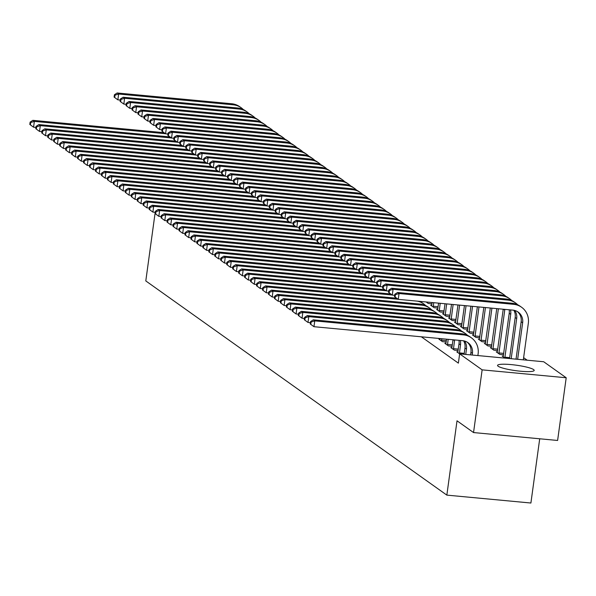 <?xml version="1.0" encoding="UTF-8"?>
<svg xmlns="http://www.w3.org/2000/svg" width="596" height="596" viewBox="0 0 596 596"><rect width="100%" height="100%" fill="white"/><g stroke="black" fill="none" stroke-linecap="round" stroke-linejoin="round"><path stroke-width="0.89" d="M498.152 366.242A18.491 2.756 -172.2 0 1 497.556 365.4A18.491 2.756 -172.2 0 1 513.715 364.864A18.491 2.756 -172.2 0 1 533.599 369.58A18.491 2.756 -172.2 0 1 534.195 370.421A18.491 2.756 -172.2 0 1 518.036 370.958A18.491 2.756 -172.2 0 1 498.152 366.242M527.199 360.207L523.623 357.667M543.708 361.757L566.2 377.76L482.134 369.855L459.643 353.853L543.708 361.757M482.134 369.855L473.544 432.562L557.61 440.466L566.2 377.76M539.708 438.783L530.902 503.024L446.844 495.12L145.796 280.925L155.198 212.31M497.362 351.968L496.237 351.863L499.82 354.404L503.538 354.754M451.917 347.691L450.8 347.587L454.383 350.135L458.1 350.485M485.427 343.475L484.31 343.37L487.886 345.918L491.603 346.269M439.99 339.199L438.872 339.094L442.448 341.642L446.166 341.992M473.5 334.989L472.375 334.877L475.958 337.425L479.676 337.776M461.565 326.496L460.447 326.392L464.023 328.94L467.741 329.29M449.63 318.011L448.512 317.899L452.096 320.447L455.806 320.797M437.702 309.518L436.577 309.413L440.161 311.961L443.878 312.311M431.944 303.818L428.226 303.468L426.118 301.963M421.35 336.8L458.369 363.143L459.643 353.853M431.735 305.271L430.617 305.167L434.193 307.715L437.911 308.065M443.67 313.764L442.545 313.66L446.128 316.208L449.846 316.55M455.597 322.25L454.48 322.145L458.056 324.693L461.773 325.043M467.532 330.743L466.407 330.638L469.991 333.186L473.708 333.529M479.46 339.228L478.342 339.124L481.926 341.672L485.636 342.022M445.957 343.445L444.832 343.341L448.416 345.889L452.133 346.239M491.395 347.721L490.277 347.617L493.853 350.165L497.571 350.515M457.884 351.938L456.767 351.834L459.643 353.875M503.329 356.207L502.204 356.103L505.043 358.121M473.544 432.562L457.02 420.798L446.844 495.12M35.939 127.425L33.562 127.201L29.8 124.437L30.396 124.862L30.716 122.538L30.12 122.113L29.8 124.437M30.12 122.113L32.862 120.332L163.989 132.662M32.862 120.332L34.352 121.39L165.472 133.727M30.716 122.538L34.352 121.39L33.562 127.201L30.396 124.862M120.228 100.068L117.852 99.845L114.089 97.081L114.685 97.506L115.006 95.181L114.41 94.757L114.089 97.081M114.41 94.757L117.159 92.976L231.777 103.756A17.776 16.912 -54.6 0 1 239.696 106.691L241.194 107.749A17.776 16.912 -54.6 0 1 243.287 109.537M117.159 92.976L118.649 94.034L233.267 104.821A17.776 16.912 -54.6 0 1 241.194 107.749M115.006 95.181L118.649 94.034L117.852 99.845L114.685 97.506M41.906 131.664L39.522 131.44L35.767 128.684L36.363 129.109L36.684 126.784L36.088 126.359L35.767 128.684M36.088 126.359L38.829 124.579L169.957 136.909M38.829 124.579L40.319 125.637L171.439 137.974M36.684 126.784L40.319 125.637L39.522 131.44L36.363 129.109M47.874 135.91L45.49 135.687L41.735 132.923L42.331 133.348L42.644 131.031L42.048 130.606L41.735 132.923M42.048 130.606L44.797 128.818L175.917 141.155M44.797 128.818L46.287 129.883L177.407 142.213M42.644 131.031L46.287 129.883L45.49 135.687L42.331 133.348M126.196 104.315L123.819 104.091L120.057 101.327L120.653 101.752L120.973 99.428L120.377 99.003L120.057 101.327M120.377 99.003L123.119 97.222L237.744 108.003A17.776 16.912 -54.6 0 1 245.664 110.931L247.154 111.996A17.776 16.912 -54.6 0 1 249.255 113.776M123.119 97.222L124.616 98.28L239.234 109.061A17.776 16.912 -54.6 0 1 247.154 111.996M120.973 99.428L124.616 98.28L123.819 104.091L120.653 101.752M132.163 108.554L129.786 108.33L126.024 105.566L126.62 105.991L126.941 103.674L126.345 103.25L126.024 105.566M126.345 103.25L129.086 101.469L243.712 112.249A17.776 16.912 -54.6 0 1 251.631 115.177L253.121 116.242A17.776 16.912 -54.6 0 1 255.222 118.023M129.086 101.469L130.576 102.527L245.202 113.307A17.776 16.912 -54.6 0 1 253.121 116.242M126.941 103.674L130.576 102.527L129.786 108.33L126.62 105.991M53.834 140.157L51.457 139.933L47.695 137.169L48.291 137.594L48.611 135.27L48.015 134.845L47.695 137.169M48.015 134.845L50.764 133.064L181.884 145.402M50.764 133.064L52.254 134.13L183.374 146.46M48.611 135.27L52.254 134.13L51.457 139.933L48.291 137.594M59.801 144.403L57.425 144.18L53.662 141.416L54.258 141.841L54.579 139.516L53.983 139.091L53.662 141.416M53.983 139.091L56.724 137.311L187.852 149.641M56.724 137.311L58.222 138.369L189.334 150.706M54.579 139.516L58.222 138.369L57.425 144.18L54.258 141.841M138.13 112.8L135.746 112.577L131.992 109.813L132.588 110.238L132.908 107.921L132.312 107.496L131.992 109.813M132.312 107.496L135.054 105.708L249.679 116.488A17.776 16.912 -54.6 0 1 257.599 119.424L259.089 120.481A17.776 16.912 -54.6 0 1 261.19 122.269M135.054 105.708L136.544 106.773L251.169 117.554A17.776 16.912 -54.6 0 1 259.089 120.481M132.908 107.921L136.544 106.773L135.746 112.577L132.588 110.238M144.098 117.047L141.714 116.823L137.959 114.059L138.555 114.484L138.868 112.16L138.272 111.735L137.959 114.059M138.272 111.735L141.021 109.955L255.639 120.735A17.776 16.912 -54.6 0 1 263.566 123.67L265.056 124.728A17.776 16.912 -54.6 0 1 267.157 126.516M141.021 109.955L142.511 111.02L257.137 121.8A17.776 16.912 -54.6 0 1 265.056 124.728M138.868 112.16L142.511 111.02L141.714 116.823L138.555 114.484M65.769 148.642L63.392 148.419L59.63 145.662L60.226 146.087L60.546 143.763L59.95 143.338L59.63 145.662M59.95 143.338L62.692 141.557L193.819 153.887M62.692 141.557L64.182 142.615L195.302 154.953M60.546 143.763L64.182 142.615L63.392 148.419L60.226 146.087M150.058 121.293L147.681 121.07L143.919 118.306L144.515 118.731L144.835 116.406L144.239 115.982L143.919 118.306M144.239 115.982L146.989 114.201L261.607 124.981A17.776 16.912 -54.6 0 1 269.526 127.916L271.024 128.974A17.776 16.912 -54.6 0 1 273.117 130.755M146.989 114.201L148.478 115.259L263.097 126.039A17.776 16.912 -54.6 0 1 271.024 128.974M144.835 116.406L148.478 115.259L147.681 121.07L144.515 118.731M71.736 152.889L69.352 152.665L65.597 149.901L66.193 150.326L66.514 148.009L65.918 147.584L65.597 149.901M65.918 147.584L68.659 145.796L199.787 158.134M68.659 145.796L70.149 146.862L201.269 159.192M66.514 148.009L70.149 146.862L69.352 152.665L66.193 150.326M156.025 125.532L153.649 125.309L149.887 122.552L150.483 122.977L150.803 120.653L150.207 120.228L149.887 122.552M150.207 120.228L152.948 118.448L267.574 129.228A17.776 16.912 -54.6 0 1 275.494 132.156L276.984 133.221A17.776 16.912 -54.6 0 1 279.084 135.001M152.948 118.448L154.446 119.505L269.064 130.286A17.776 16.912 -54.6 0 1 276.984 133.221M150.803 120.653L154.446 119.505L153.649 125.309L150.483 122.977M77.703 157.135L75.319 156.912L71.565 154.148L72.161 154.573L72.474 152.248L71.878 151.824L71.565 154.148M71.878 151.824L74.627 150.043L205.754 162.38M74.627 150.043L76.117 151.108L207.237 163.438M72.474 152.248L76.117 151.108L75.319 156.912L72.161 154.573M161.993 129.779L159.616 129.555L155.854 126.792L156.45 127.216L156.77 124.899L156.174 124.475L155.854 126.792M156.174 124.475L158.916 122.687L273.542 133.474A17.776 16.912 -54.6 0 1 281.461 136.402L282.951 137.46A17.776 16.912 -54.6 0 1 285.052 139.248M158.916 122.687L160.406 123.752L275.032 134.532A17.776 16.912 -54.6 0 1 282.951 137.46M156.77 124.899L160.406 123.752L159.616 129.555L156.45 127.216M83.663 161.382L81.287 161.158L77.525 158.394L78.128 158.819L78.441 156.495L77.845 156.07L77.525 158.394M77.845 156.07L80.594 154.29L211.714 166.627M80.594 154.29L82.084 155.347L213.204 167.685M78.441 156.495L82.084 155.347L81.287 161.158L78.128 158.819M167.96 134.025L165.576 133.802L161.821 131.038L162.417 131.463L162.738 129.138L162.142 128.714L161.821 131.038M162.142 128.714L164.883 126.933L279.509 137.713A17.776 16.912 -54.6 0 1 287.428 140.649L288.918 141.706A17.776 16.912 -54.6 0 1 291.019 143.494M164.883 126.933L166.373 127.998L280.999 138.779A17.776 16.912 -54.6 0 1 288.918 141.706M162.738 129.138L166.373 127.998L165.576 133.802L162.417 131.463M89.631 165.628L87.254 165.397L83.492 162.641L84.088 163.066L84.409 160.741L83.812 160.317L83.492 162.641M83.812 160.317L86.554 158.536L217.682 170.866M86.554 158.536L88.052 159.594L219.164 171.931M84.409 160.741L88.052 159.594L87.254 165.397L84.088 163.066M173.928 138.272L171.544 138.049L167.789 135.285L168.385 135.709L168.698 133.385L168.102 132.96L167.789 135.285M168.102 132.96L170.851 131.18L285.469 141.96A17.776 16.912 -54.6 0 1 293.396 144.895L294.886 145.953A17.776 16.912 -54.6 0 1 296.987 147.734M170.851 131.18L172.341 132.238L286.967 143.025A17.776 16.912 -54.6 0 1 294.886 145.953M168.698 133.385L172.341 132.238L171.544 138.049L168.385 135.709M95.598 169.867L93.222 169.644L89.46 166.88L90.056 167.305L90.376 164.988L89.78 164.563L89.46 166.88M89.78 164.563L92.522 162.782L223.649 175.112M92.522 162.782L94.012 163.84L225.132 176.17M90.376 164.988L94.012 163.84L93.222 169.644L90.056 167.305M179.888 142.511L177.511 142.288L173.749 139.531L174.352 139.956L174.665 137.631L174.069 137.207L173.749 139.531M174.069 137.207L176.818 135.426L291.437 146.206A17.776 16.912 -54.6 0 1 299.356 149.134L300.853 150.199A17.776 16.912 -54.6 0 1 302.954 151.98M176.818 135.426L178.308 136.484L292.927 147.264A17.776 16.912 -54.6 0 1 300.853 150.199M174.665 137.631L178.308 136.484L177.511 142.288L174.352 139.956M101.566 174.114L99.182 173.89L95.427 171.126L96.023 171.551L96.343 169.227L95.747 168.81L95.427 171.126M95.747 168.81L98.489 167.022L229.616 179.359M98.489 167.022L99.979 168.087L231.099 180.417M96.343 169.227L99.979 168.087L99.182 173.89L96.023 171.551M185.855 146.758L183.479 146.534L179.716 143.77L180.312 144.195L180.633 141.878L180.037 141.453L179.716 143.77M180.037 141.453L182.778 139.665L297.404 150.453A17.776 16.912 -54.6 0 1 305.323 153.381L306.813 154.446A17.776 16.912 -54.6 0 1 308.914 156.226M182.778 139.665L184.276 140.731L298.894 151.511A17.776 16.912 -54.6 0 1 306.813 154.446M180.633 141.878L184.276 140.731L183.479 146.534L180.312 144.195M107.533 178.36L105.149 178.137L101.394 175.373L101.99 175.798L102.303 173.473L101.707 173.049L101.394 175.373M101.707 173.049L104.456 171.268L235.584 183.605M104.456 171.268L105.946 172.326L237.066 184.663M102.303 173.473L105.946 172.326L105.149 178.137L101.99 175.798M191.823 151.004L189.446 150.781L185.684 148.017L186.28 148.441L186.6 146.117L186.004 145.692L185.684 148.017M186.004 145.692L188.746 143.912L303.371 154.692A17.776 16.912 -54.6 0 1 311.291 157.627L312.781 158.685A17.776 16.912 -54.6 0 1 314.882 160.473M188.746 143.912L190.236 144.977L304.861 155.757A17.776 16.912 -54.6 0 1 312.781 158.685M186.6 146.117L190.236 144.977L189.446 150.781L186.28 148.441M113.493 182.607L111.117 182.383L107.355 179.619L107.958 180.044L108.271 177.72L107.675 177.295L107.355 179.619M107.675 177.295L110.424 175.515L241.544 187.844M110.424 175.515L111.914 176.572L243.034 188.91M108.271 177.72L111.914 176.572L111.117 182.383L107.958 180.044M197.79 155.251L195.406 155.027L191.651 152.263L192.247 152.688L192.568 150.363L191.972 149.939L191.651 152.263M191.972 149.939L194.713 148.158L309.339 158.938A17.776 16.912 -54.6 0 1 317.258 161.874L318.748 162.931A17.776 16.912 -54.6 0 1 320.849 164.719M194.713 148.158L196.203 149.216L310.829 160.004A17.776 16.912 -54.6 0 1 318.748 162.931M192.568 150.363L196.203 149.216L195.406 155.027L192.247 152.688M119.461 186.846L117.084 186.623L113.322 183.866L113.918 184.283L114.238 181.966L113.642 181.542L113.322 183.866M113.642 181.542L116.384 179.761L247.511 192.091M116.384 179.761L117.881 180.819L249.001 193.149M114.238 181.966L117.881 180.819L117.084 186.623L113.918 184.283M203.757 159.49L201.374 159.266L197.619 156.51L198.215 156.934L198.528 154.61L197.932 154.185L197.619 156.51M197.932 154.185L200.681 152.405L315.299 163.185A17.776 16.912 -54.6 0 1 323.226 166.113L324.716 167.178A17.776 16.912 -54.6 0 1 326.817 168.959M200.681 152.405L202.171 153.463L316.796 164.243A17.776 16.912 -54.6 0 1 324.716 167.178M198.528 154.61L202.171 153.463L201.374 159.266L198.215 156.934M125.428 191.093L123.052 190.869L119.289 188.105L119.885 188.53L120.206 186.213L119.61 185.788L119.289 188.105M119.61 185.788L122.351 184L253.479 196.337M122.351 184L123.841 185.065L254.961 197.395M120.206 186.213L123.841 185.065L123.052 190.869L119.885 188.53M209.718 163.736L207.341 163.513L203.579 160.749L204.182 161.173L204.495 158.856L203.899 158.432L203.579 160.749M203.899 158.432L206.648 156.644L321.266 167.431A17.776 16.912 -54.6 0 1 329.186 170.359L330.683 171.424A17.776 16.912 -54.6 0 1 332.784 173.205M206.648 156.644L208.138 157.709L322.756 168.489A17.776 16.912 -54.6 0 1 330.683 171.424M204.495 158.856L208.138 157.709L207.341 163.513L204.182 161.173M131.396 195.339L129.012 195.115L125.257 192.352L125.853 192.776L126.173 190.452L125.577 190.027L125.257 192.352M125.577 190.027L128.319 188.247L259.446 200.584M128.319 188.247L129.809 189.312L260.929 201.642M126.173 190.452L129.809 189.312L129.012 195.115L125.853 192.776M215.685 167.983L213.308 167.759L209.546 164.995L210.142 165.42L210.463 163.095L209.867 162.671L209.546 164.995M209.867 162.671L212.608 160.89L327.234 171.67A17.776 16.912 -54.6 0 1 335.153 174.606L336.643 175.664A17.776 16.912 -54.6 0 1 338.744 177.452M212.608 160.89L214.106 161.956L328.724 172.736A17.776 16.912 -54.6 0 1 336.643 175.664M210.463 163.095L214.106 161.956L213.308 167.759L210.142 165.42M137.363 199.585L134.979 199.362L131.224 196.598L131.82 197.023L132.133 194.698L131.537 194.274L131.224 196.598M131.537 194.274L134.286 192.493L265.414 204.823M134.286 192.493L135.776 193.551L266.896 205.888M132.133 194.698L135.776 193.551L134.979 199.362L131.82 197.023M221.652 172.229L219.276 172.006L215.514 169.242L216.11 169.666L216.43 167.342L215.834 166.917L215.514 169.242M215.834 166.917L218.576 165.137L333.201 175.917A17.776 16.912 -54.6 0 1 341.121 178.852L342.611 179.91A17.776 16.912 -54.6 0 1 344.712 181.698M218.576 165.137L220.066 166.195L334.691 176.982A17.776 16.912 -54.6 0 1 342.611 179.91M216.43 167.342L220.066 166.195L219.276 172.006L216.11 169.666M143.323 203.825L140.947 203.601L137.184 200.845L137.788 201.269L138.101 198.945L137.505 198.52L137.184 200.845M137.505 198.52L140.254 196.74L271.374 209.069M140.254 196.74L141.744 197.797L272.864 210.135M138.101 198.945L141.744 197.797L140.947 203.601L137.788 201.269M227.62 176.476L225.236 176.245L221.481 173.488L222.077 173.913L222.397 171.588L221.801 171.164L221.481 173.488M221.801 171.164L224.543 169.383L339.169 180.163A17.776 16.912 -54.6 0 1 347.088 183.091L348.578 184.157A17.776 16.912 -54.6 0 1 350.679 185.937M224.543 169.383L226.033 170.441L340.659 181.221A17.776 16.912 -54.6 0 1 348.578 184.157M222.397 171.588L226.033 170.441L225.236 176.245L222.077 173.913M149.291 208.071L146.914 207.848L143.152 205.084L143.748 205.508L144.068 203.191L143.472 202.767L143.152 205.084M143.472 202.767L146.214 200.979L277.341 213.316M146.214 200.979L147.711 202.044L278.831 214.374M144.068 203.191L147.711 202.044L146.914 207.848L143.748 205.508M233.587 180.715L231.203 180.491L227.448 177.727L228.045 178.152L228.357 175.835L227.761 175.41L227.448 177.727M227.761 175.41L230.51 173.63L345.129 184.41A17.776 16.912 -54.6 0 1 353.055 187.338L354.546 188.403A17.776 16.912 -54.6 0 1 356.646 190.184M230.51 173.63L232 174.688L346.626 185.468A17.776 16.912 -54.6 0 1 354.546 188.403M228.357 175.835L232 174.688L231.203 180.491L228.045 178.152M155.258 212.318L152.881 212.094L149.119 209.33L149.715 209.755L150.036 207.43L149.44 207.006L149.119 209.33M149.44 207.006L152.181 205.225L283.309 217.562M152.181 205.225L153.671 206.29L284.791 218.62M150.036 207.43L153.671 206.29L152.881 212.094L149.715 209.755M239.547 184.961L237.171 184.738L233.409 181.974L234.012 182.398L234.325 180.074L233.729 179.657L233.409 181.974M233.729 179.657L236.478 177.869L351.096 188.649A17.776 16.912 -54.6 0 1 359.015 191.584L360.513 192.642A17.776 16.912 -54.6 0 1 362.614 194.43M236.478 177.869L237.968 178.934L352.586 189.714A17.776 16.912 -54.6 0 1 360.513 192.642M234.325 180.074L237.968 178.934L237.171 184.738L234.012 182.398M161.225 216.564L158.841 216.341L155.087 213.577L155.683 214.001L156.003 211.677L155.407 211.252L155.087 213.577M155.407 211.252L158.149 209.472L289.276 221.801M158.149 209.472L159.639 210.53L290.759 222.867M156.003 211.677L159.639 210.53L158.841 216.341L155.683 214.001M245.515 189.208L243.138 188.984L239.376 186.22L239.972 186.645L240.292 184.32L239.696 183.896L239.376 186.22M239.696 183.896L242.438 182.115L357.064 192.895A17.776 16.912 -54.6 0 1 364.983 195.831L366.473 196.889A17.776 16.912 -54.6 0 1 368.574 198.677M242.438 182.115L243.935 183.173L358.554 193.961A17.776 16.912 -54.6 0 1 366.473 196.889M240.292 184.32L243.935 183.173L243.138 188.984L239.972 186.645M167.193 220.803L164.809 220.58L161.054 217.823L161.65 218.248L161.963 215.923L161.367 215.499L161.054 217.823M161.367 215.499L164.116 213.718L295.243 226.048M164.116 213.718L165.606 214.776L296.726 227.113M161.963 215.923L165.606 214.776L164.809 220.58L161.65 218.248M251.482 193.454L249.106 193.231L245.343 190.467L245.939 190.891L246.26 188.567L245.664 188.142L245.343 190.467M245.664 188.142L248.405 186.362L363.031 197.142A17.776 16.912 -54.6 0 1 370.95 200.07L372.44 201.135A17.776 16.912 -54.6 0 1 374.541 202.916M248.405 186.362L249.895 187.42L364.521 198.2A17.776 16.912 -54.6 0 1 372.44 201.135M246.26 188.567L249.895 187.42L249.106 193.231L245.939 190.891M173.153 225.05L170.776 224.826L167.022 222.062L167.618 222.487L167.93 220.17L167.334 219.745L167.022 222.062M167.334 219.745L170.084 217.957L301.204 230.294M170.084 217.957L171.573 219.023L302.694 231.352M167.93 220.17L171.573 219.023L170.776 224.826L167.618 222.487M179.12 229.296L176.744 229.073L172.982 226.309L173.578 226.733L173.898 224.409L173.302 223.984L172.982 226.309M173.302 223.984L176.043 222.204L307.171 234.541M176.043 222.204L177.541 223.269L308.661 235.599M173.898 224.409L177.541 223.269L176.744 229.073L173.578 226.733M185.088 233.543L182.711 233.319L178.949 230.555L179.545 230.98L179.865 228.655L179.269 228.231L178.949 230.555M179.269 228.231L182.011 226.45L313.138 238.787M182.011 226.45L183.501 227.508L314.621 239.845M179.865 228.655L183.501 227.508L182.711 233.319L179.545 230.98M191.055 237.789L188.671 237.558L184.916 234.802L185.512 235.226L185.833 232.902L185.237 232.477L184.916 234.802M185.237 232.477L187.978 230.697L319.106 243.026M187.978 230.697L189.468 231.755L320.588 244.092M185.833 232.902L189.468 231.755L188.671 237.558L185.512 235.226M197.023 242.028L194.639 241.805L190.884 239.041L191.48 239.465L191.8 237.148L191.197 236.724L190.884 239.041M191.197 236.724L193.946 234.936L325.073 247.273M193.946 234.936L195.436 236.001L326.556 248.331M191.8 237.148L195.436 236.001L194.639 241.805L191.48 239.465M202.983 246.275L200.606 246.051L196.851 243.287L197.447 243.712L197.76 241.387L197.164 240.963L196.851 243.287M197.164 240.963L199.913 239.182L331.033 251.519M199.913 239.182L201.403 240.248L332.523 252.577M197.76 241.387L201.403 240.248L200.606 246.051L197.447 243.712M208.95 250.521L206.574 250.298L202.811 247.534L203.407 247.958L203.728 245.634L203.132 245.209L202.811 247.534M203.132 245.209L205.873 243.429L337.001 255.766M205.873 243.429L207.371 244.487L338.491 256.824M203.728 245.634L207.371 244.487L206.574 250.298L203.407 247.958M257.45 197.693L255.066 197.47L251.311 194.713L251.907 195.13L252.227 192.813L251.631 192.389L251.311 194.713M251.631 192.389L254.373 190.608L368.998 201.388A17.776 16.912 -54.6 0 1 376.918 204.316L378.408 205.382A17.776 16.912 -54.6 0 1 380.509 207.162M254.373 190.608L255.863 191.666L370.488 202.446A17.776 16.912 -54.6 0 1 378.408 205.382M252.227 192.813L255.863 191.666L255.066 197.47L251.907 195.13M263.417 201.94L261.033 201.716L257.278 198.952L257.874 199.377L258.187 197.06L257.591 196.635L257.278 198.952M257.591 196.635L260.34 194.847L374.959 205.635A17.776 16.912 -54.6 0 1 382.885 208.563L384.375 209.621A17.776 16.912 -54.6 0 1 386.476 211.409M260.34 194.847L261.83 195.913L376.456 206.693A17.776 16.912 -54.6 0 1 384.375 209.621M258.187 197.06L261.83 195.913L261.033 201.716L257.874 199.377M269.377 206.186L267.001 205.963L263.246 203.199L263.842 203.623L264.155 201.299L263.559 200.874L263.246 203.199M263.559 200.874L266.308 199.094L380.926 209.874A17.776 16.912 -54.6 0 1 388.845 212.809L390.343 213.867A17.776 16.912 -54.6 0 1 392.444 215.655M266.308 199.094L267.798 200.159L382.416 210.939A17.776 16.912 -54.6 0 1 390.343 213.867M264.155 201.299L267.798 200.159L267.001 205.963L263.842 203.623M275.345 210.433L272.968 210.209L269.206 207.445L269.802 207.87L270.122 205.545L269.526 205.121L269.206 207.445M269.526 205.121L272.268 203.34L386.893 214.12A17.776 16.912 -54.6 0 1 394.813 217.056L396.303 218.114A17.776 16.912 -54.6 0 1 398.404 219.894M272.268 203.34L273.765 204.398L388.383 215.178A17.776 16.912 -54.6 0 1 396.303 218.114M270.122 205.545L273.765 204.398L272.968 210.209L269.802 207.87M281.312 214.672L278.935 214.448L275.173 211.692L275.769 212.116L276.09 209.792L275.494 209.367L275.173 211.692M275.494 209.367L278.235 207.587L392.861 218.367A17.776 16.912 -54.6 0 1 400.78 221.295L402.27 222.36A17.776 16.912 -54.6 0 1 404.371 224.141M278.235 207.587L279.725 208.645L394.351 219.425A17.776 16.912 -54.6 0 1 402.27 222.36M276.09 209.792L279.725 208.645L278.935 214.448L275.769 212.116M287.279 218.918L284.895 218.695L281.141 215.931L281.737 216.355L282.057 214.038L281.461 213.614L281.141 215.931M281.461 213.614L284.203 211.826L398.828 222.613A17.776 16.912 -54.6 0 1 406.748 225.541L408.238 226.607A17.776 16.912 -54.6 0 1 410.339 228.387M284.203 211.826L285.693 212.891L400.318 223.671A17.776 16.912 -54.6 0 1 408.238 226.607M282.057 214.038L285.693 212.891L284.895 218.695L281.737 216.355M293.247 223.165L290.863 222.941L287.108 220.177L287.704 220.602L288.024 218.278L287.421 217.853L287.108 220.177M287.421 217.853L290.17 216.072L404.788 226.852A17.776 16.912 -54.6 0 1 412.715 229.788L414.205 230.846A17.776 16.912 -54.6 0 1 416.306 232.634M290.17 216.072L291.66 217.138L406.286 227.918A17.776 16.912 -54.6 0 1 414.205 230.846M288.024 218.278L291.66 217.138L290.863 222.941L287.704 220.602M214.918 254.768L212.541 254.544L208.779 251.78L209.375 252.205L209.695 249.88L209.099 249.456L208.779 251.78M209.099 249.456L211.841 247.675L342.968 260.005M211.841 247.675L213.331 248.733L344.451 261.07M209.695 249.88L213.331 248.733L212.541 254.544L209.375 252.205M299.207 227.411L296.83 227.188L293.076 224.424L293.672 224.848L293.984 222.524L293.388 222.099L293.076 224.424M293.388 222.099L296.137 220.319L410.756 231.099A17.776 16.912 -54.6 0 1 418.675 234.034L420.173 235.092A17.776 16.912 -54.6 0 1 422.273 236.88M296.137 220.319L297.627 221.377L412.246 232.164A17.776 16.912 -54.6 0 1 420.173 235.092M293.984 222.524L297.627 221.377L296.83 227.188L293.672 224.848M220.885 259.007L218.508 258.783L214.746 256.019L215.342 256.444L215.663 254.127L215.067 253.702L214.746 256.019M215.067 253.702L217.808 251.922L348.936 264.251M217.808 251.922L219.298 252.98L350.418 265.309M215.663 254.127L219.298 252.98L218.508 258.783L215.342 256.444M305.174 231.65L302.798 231.427L299.036 228.67L299.632 229.095L299.952 226.771L299.356 226.346L299.036 228.67M299.356 226.346L302.098 224.565L416.723 235.345A17.776 16.912 -54.6 0 1 424.643 238.273L426.133 239.339A17.776 16.912 -54.6 0 1 428.233 241.119M302.098 224.565L303.595 225.623L418.213 236.403A17.776 16.912 -54.6 0 1 426.133 239.339M299.952 226.771L303.595 225.623L302.798 231.427L299.632 229.095M226.852 263.253L224.469 263.03L220.714 260.266L221.31 260.69L221.63 258.373L221.027 257.949L220.714 260.266M221.027 257.949L223.776 256.161L354.903 268.498M223.776 256.161L225.266 257.226L356.386 269.556M221.63 258.373L225.266 257.226L224.469 263.03L221.31 260.69M427.257 302.783L427.28 302.075M311.142 235.897L308.765 235.673L305.003 232.909L305.599 233.334L305.919 231.017L305.323 230.592L305.003 232.909M305.323 230.592L308.065 228.804L422.691 239.592A17.776 16.912 -54.6 0 1 430.61 242.52L432.1 243.585A17.776 16.912 -54.6 0 1 434.201 245.366M308.065 228.804L309.555 229.87L424.181 240.65A17.776 16.912 -54.6 0 1 432.1 243.585M305.919 231.017L309.555 229.87L308.765 235.673L305.599 233.334M232.812 267.5L230.436 267.276L226.681 264.512L227.277 264.937L227.59 262.613L226.994 262.188L226.681 264.512M226.994 262.188L229.743 260.407L360.863 272.745M229.743 260.407L231.233 261.473L362.353 273.802M227.59 262.613L231.233 261.473L230.436 267.276L227.277 264.937M431.586 305.86L432.122 302.53M433.225 307.029L433.739 302.686M317.109 240.143L314.733 239.92L310.97 237.156L311.566 237.58L311.887 235.256L311.291 234.831L310.97 237.156M311.291 234.831L314.032 233.051L428.658 243.831A17.776 16.912 -54.6 0 1 436.577 246.766L438.067 247.824A17.776 16.912 -54.6 0 1 440.168 249.612M314.032 233.051L315.522 234.116L430.148 244.896A17.776 16.912 -54.6 0 1 438.067 247.824M311.887 235.256L315.522 234.116L314.733 239.92L311.566 237.58M433.247 306.24L438.097 306.702M238.78 271.746L236.403 271.523L232.641 268.759L233.237 269.183L233.558 266.859L232.962 266.434L232.641 268.759M232.962 266.434L235.703 264.654L366.831 276.984M235.703 264.654L237.201 265.712L368.321 278.049M233.558 266.859L237.201 265.712L236.403 271.523L233.237 269.183M437.546 310.099L438.589 303.14M439.192 311.268L440.198 303.29M323.077 244.39L320.693 244.166L316.938 241.402L317.534 241.827L317.854 239.503L317.251 239.078L316.938 241.402M317.251 239.078L320 237.297L434.618 248.078A17.776 16.912 -54.6 0 1 442.545 251.013L444.035 252.071A17.776 16.912 -54.6 0 1 446.136 253.859M320 237.297L321.49 238.355L436.116 249.143A17.776 16.912 -54.6 0 1 444.035 252.071M317.854 239.503L321.49 238.355L320.693 244.166L317.534 241.827M439.215 310.486L444.065 310.941M244.747 275.985L242.371 275.762L238.609 273.005L239.205 273.43L239.525 271.106L238.929 270.681L238.609 273.005M238.929 270.681L241.671 268.9L372.798 281.23M241.671 268.9L243.161 269.958L374.281 282.295M239.525 271.106L243.161 269.958L242.371 275.762L239.205 273.43M443.513 314.345L445.048 303.744M445.16 315.515L446.665 303.9M329.037 248.636L326.66 248.405L322.905 245.649L323.501 246.073L323.814 243.749L323.218 243.324L322.905 245.649M323.218 243.324L325.967 241.544L440.586 252.324A17.776 16.912 -54.6 0 1 448.505 255.252L450.002 256.317A17.776 16.912 -54.6 0 1 452.103 258.098M325.967 241.544L327.457 242.602L442.083 253.382A17.776 16.912 -54.6 0 1 450.002 256.317M323.814 243.749L327.457 242.602L326.66 248.405L323.501 246.073M445.182 314.733L450.032 315.187M250.715 280.232L248.338 280.008L244.576 277.244L245.172 277.669L245.492 275.352L244.896 274.927L244.576 277.244M244.896 274.927L247.638 273.139L378.765 285.477M247.638 273.139L249.128 274.205L380.248 286.534M245.492 275.352L249.128 274.205L248.338 280.008L245.172 277.669M449.481 318.592L451.515 304.355M451.127 319.761L453.131 304.504M335.004 252.875L332.628 252.652L328.865 249.888L329.461 250.313L329.782 247.996L329.186 247.571L328.865 249.888M329.186 247.571L331.927 245.783L446.553 256.571A17.776 16.912 -54.6 0 1 454.472 259.498L455.97 260.564A17.776 16.912 -54.6 0 1 458.063 262.344M331.927 245.783L333.425 246.848L448.043 257.628A17.776 16.912 -54.6 0 1 455.97 260.564M329.782 247.996L333.425 246.848L332.628 252.652L329.461 250.313M451.15 318.979L456 319.434M256.682 284.478L254.298 284.255L250.543 281.491L251.14 281.915L251.46 279.591L250.856 279.166L250.543 281.491M250.856 279.166L253.605 277.386L384.733 289.723M253.605 277.386L255.095 278.451L386.215 290.781M251.46 279.591L255.095 278.451L254.298 284.255L251.14 281.915M455.448 322.838L457.981 304.966M457.087 324.008L459.598 305.115M340.972 257.122L338.595 256.898L334.833 254.134L335.429 254.559L335.749 252.235L335.153 251.81L334.833 254.134M335.153 251.81L337.895 250.029L452.52 260.81A17.776 16.912 -54.6 0 1 460.44 263.745L461.93 264.803A17.776 16.912 -54.6 0 1 464.031 266.591M337.895 250.029L339.385 251.095L454.01 261.875A17.776 16.912 -54.6 0 1 461.93 264.803M335.749 252.235L339.385 251.095L338.595 256.898L335.429 254.559M457.117 323.218L461.96 323.68M262.65 288.725L260.266 288.501L256.511 285.737L257.107 286.162L257.42 283.838L256.824 283.413L256.511 285.737M256.824 283.413L259.573 281.632L390.693 293.962M259.573 281.632L261.063 282.69L392.183 295.027M257.42 283.838L261.063 282.69L260.266 288.501L257.107 286.162M461.416 327.077L464.44 305.569M463.055 328.247L466.057 305.726M346.939 261.368L344.562 261.145L340.8 258.381L341.396 258.806L341.717 256.481L341.121 256.056L340.8 258.381M341.121 256.056L343.862 254.276L458.488 265.056A17.776 16.912 -54.6 0 1 466.407 267.991L467.897 269.049A17.776 16.912 -54.6 0 1 469.998 270.837M343.862 254.276L345.352 255.334L459.978 266.121A17.776 16.912 -54.6 0 1 467.897 269.049M341.717 256.481L345.352 255.334L344.562 261.145L341.396 258.806M463.077 327.465L467.927 327.919M268.61 292.964L266.233 292.74L262.471 289.984L263.067 290.408L263.387 288.084L262.791 287.659L262.471 289.984M262.791 287.659L265.54 285.879L396.66 298.209M265.54 285.879L267.03 286.937L398.15 299.274M417.185 301.129A17.776 16.912 -54.6 0 1 423.652 303.856A17.776 16.912 -54.6 0 1 425.753 305.644M419.726 301.367A17.776 16.912 -54.6 0 1 422.162 302.798L423.652 303.856M263.387 288.084L267.03 286.937L266.233 292.74L263.067 290.408M467.376 331.324L470.907 306.18M469.022 332.493L472.524 306.329M352.906 265.615L350.522 265.391L346.768 262.627L347.364 263.052L347.684 260.728L347.081 260.303L346.768 262.627M347.081 260.303L349.83 258.522L464.455 269.303A17.776 16.912 -54.6 0 1 472.375 272.23L473.865 273.296A17.776 16.912 -54.6 0 1 475.966 275.076M349.83 258.522L351.32 259.58L465.945 270.361A17.776 16.912 -54.6 0 1 473.865 273.296M347.684 260.728L351.32 259.58L350.522 265.391L347.364 263.052M469.045 331.711L473.894 332.166M274.577 297.21L272.201 296.987L268.438 294.223L269.034 294.647L269.355 292.331L268.759 291.906L268.438 294.223M268.759 291.906L271.5 290.118L420.202 304.109A17.776 16.912 -54.6 0 1 428.129 307.037L429.619 308.102A17.776 16.912 -54.6 0 1 431.72 309.883M271.5 290.118L272.998 291.183L421.7 305.167A17.776 16.912 -54.6 0 1 429.619 308.102M269.355 292.331L272.998 291.183L272.201 296.987L269.034 294.647M473.343 335.57L477.374 306.791M474.99 336.74L478.99 306.94M358.874 269.854L356.49 269.63L352.735 266.866L353.331 267.291L353.644 264.974L353.048 264.55L352.735 266.866M353.048 264.55L355.797 262.769L470.415 273.549A17.776 16.912 -54.6 0 1 478.342 276.477L479.832 277.542A17.776 16.912 -54.6 0 1 481.933 279.323M355.797 262.769L357.287 263.827L471.913 274.607A17.776 16.912 -54.6 0 1 479.832 277.542M353.644 264.974L357.287 263.827L356.49 269.63L353.331 267.291M475.012 335.958L479.862 336.412M280.545 301.457L278.168 301.233L274.406 298.469L275.002 298.894L275.322 296.57L274.726 296.145L274.406 298.469M274.726 296.145L277.468 294.364L426.17 308.356A17.776 16.912 -54.6 0 1 434.089 311.283L435.587 312.349A17.776 16.912 -54.6 0 1 437.688 314.129M277.468 294.364L278.958 295.43L427.66 309.413A17.776 16.912 -54.6 0 1 435.587 312.349M275.322 296.57L278.958 295.43L278.168 301.233L275.002 298.894M479.311 339.817L483.833 307.394M480.957 340.986L485.449 307.551M364.834 274.1L362.457 273.877L358.695 271.113L359.291 271.538L359.611 269.221L359.015 268.796L358.695 271.113M359.015 268.796L361.765 267.008L476.383 277.796A17.776 16.912 -54.6 0 1 484.302 280.723L485.8 281.781A17.776 16.912 -54.6 0 1 487.893 283.569M361.765 267.008L363.255 268.073L477.873 278.853A17.776 16.912 -54.6 0 1 485.8 281.781M359.611 269.221L363.255 268.073L362.457 273.877L359.291 271.538M480.979 340.204L485.829 340.659M441.48 340.957L441.703 338.714M439.841 339.787L440.086 338.565M286.512 305.703L284.128 305.48L280.373 302.716L280.969 303.14L281.29 300.816L280.686 300.391L280.373 302.716M280.686 300.391L283.435 298.611L432.137 312.595A17.776 16.912 -54.6 0 1 440.057 315.53L441.547 316.588A17.776 16.912 -54.6 0 1 443.647 318.376M283.435 298.611L284.925 299.669L433.627 313.66A17.776 16.912 -54.6 0 1 441.547 316.588M281.29 300.816L284.925 299.669L284.128 305.48L280.969 303.14M441.502 340.174L446.352 340.629M485.278 344.056L490.299 308.005M486.917 345.226L491.916 308.154M370.801 278.347L368.425 278.123L364.663 275.359L365.259 275.784L365.579 273.46L364.983 273.035L364.663 275.359M364.983 273.035L367.725 271.255L482.35 282.035A17.776 16.912 -54.6 0 1 490.27 284.97L491.76 286.028A17.776 16.912 -54.6 0 1 493.861 287.816M367.725 271.255L369.222 272.32L483.84 283.1A17.776 16.912 -54.6 0 1 491.76 286.028M365.579 273.46L369.222 272.32L368.425 278.123L365.259 275.784M486.947 344.443L491.789 344.905M447.447 345.196L448.17 339.325M445.801 344.034L446.553 339.176M292.48 309.942L290.096 309.719L286.341 306.962L286.937 307.387L287.25 305.063L286.654 304.638L286.341 306.962M286.654 304.638L289.403 302.857L438.105 316.841A17.776 16.912 -54.6 0 1 446.024 319.776L447.514 320.834A17.776 16.912 -54.6 0 1 449.615 322.622M289.403 302.857L290.893 303.915L439.595 317.906A17.776 16.912 -54.6 0 1 447.514 320.834M287.25 305.063L290.893 303.915L290.096 309.719L286.937 307.387M447.469 344.413L452.319 344.875M491.246 348.302L496.766 308.609M492.885 349.472L498.383 308.765M376.769 282.593L374.392 282.37L370.63 279.606L371.226 280.031L371.546 277.706L370.95 277.282L370.63 279.606M370.95 277.282L373.692 275.501L488.318 286.281A17.776 16.912 -54.6 0 1 496.237 289.216L497.727 290.274A17.776 16.912 -54.6 0 1 499.828 292.055M373.692 275.501L375.182 276.559L489.808 287.339A17.776 16.912 -54.6 0 1 497.727 290.274M371.546 277.706L375.182 276.559L374.392 282.37L371.226 280.031M492.907 348.69L497.757 349.144M453.414 349.442L454.532 340.636A11.853 11.272 125.4 0 0 454.614 339.929M451.768 348.273L453.012 339.78M298.44 314.189L296.063 313.965L292.301 311.201L292.897 311.626L293.217 309.309L292.621 308.884L292.301 311.201M292.621 308.884L295.37 307.096L444.072 321.088A17.776 16.912 -54.6 0 1 451.992 324.015L453.482 325.081A17.776 16.912 -54.6 0 1 455.582 326.861M295.37 307.096L296.86 308.162L445.562 322.145A17.776 16.912 -54.6 0 1 453.482 325.081M293.217 309.309L296.86 308.162L296.063 313.965L292.897 311.626M453.437 348.66L458.287 349.114M497.206 352.549L503.225 309.22M498.852 353.719L504.745 310.076A11.853 11.272 125.4 0 0 504.819 309.369M382.736 286.832L380.352 286.609L376.598 283.852L377.194 284.277L377.514 281.953L376.91 281.528L376.598 283.852M376.91 281.528L379.659 279.748L494.285 290.528A17.776 16.912 -54.6 0 1 502.204 293.455L503.695 294.521A17.776 16.912 -54.6 0 1 505.795 296.301M379.659 279.748L381.149 280.805L495.775 291.586A17.776 16.912 -54.6 0 1 503.695 294.521M377.514 281.953L381.149 280.805L380.352 286.609L377.194 284.277M498.874 352.936L503.724 353.391M459.374 353.689L460.499 344.883A11.853 11.272 125.4 0 0 460.276 340.465M457.735 352.519L459.009 343.817A11.853 11.272 125.4 0 0 458.972 340.338M304.407 318.435L302.03 318.212L298.268 315.448L298.864 315.873L299.185 313.548L298.589 313.123L298.268 315.448M298.589 313.123L301.33 311.343L450.032 325.334A17.776 16.912 -54.6 0 1 457.959 328.262L459.449 329.327A17.776 16.912 -54.6 0 1 461.55 331.108M301.33 311.343L302.828 312.408L451.53 326.392A17.776 16.912 -54.6 0 1 459.449 329.327M299.185 313.548L302.828 312.408L302.03 318.212L298.864 315.873M459.404 352.906L464.247 353.361M503.173 356.795L509.222 313.258A11.853 11.272 125.4 0 0 509.185 309.778M504.819 357.965L510.712 314.315A11.853 11.272 125.4 0 0 510.481 309.905M388.704 291.079L386.32 290.855L382.565 288.091L383.161 288.516L383.474 286.199L382.878 285.775L382.565 288.091M382.878 285.775L385.627 283.987L500.245 294.774A17.776 16.912 -54.6 0 1 508.172 297.702L509.662 298.76A17.776 16.912 -54.6 0 1 511.763 300.548M385.627 283.987L387.117 285.052L501.743 295.832A17.776 16.912 -54.6 0 1 509.662 298.76M383.474 286.199L387.117 285.052L386.32 290.855L383.161 288.516M504.842 357.183L509.692 357.637M465.744 354.426L466.467 349.122A11.853 11.272 125.4 0 0 464.589 341.046M464.128 354.277L464.977 348.064A11.853 11.272 125.4 0 0 463.621 340.823M310.374 322.682L307.998 322.458L304.236 319.694L304.832 320.119L305.152 317.795L304.556 317.37L304.236 319.694M304.556 317.37L307.298 315.589L456 329.573A17.776 16.912 -54.6 0 1 463.919 332.508L465.416 333.566A17.776 16.912 -54.6 0 1 467.517 335.354M307.298 315.589L308.788 316.647L457.49 330.638A17.776 16.912 -54.6 0 1 465.416 333.566M305.152 317.795L308.788 316.647L307.998 322.458L304.832 320.119M509.565 358.546L515.19 317.504A11.853 11.272 125.4 0 0 513.834 310.263M511.182 358.703L516.68 318.562A11.853 11.272 125.4 0 0 514.802 310.486M394.664 295.325L392.287 295.102L388.525 292.338L389.121 292.763L389.441 290.438L388.845 290.014L388.525 292.338M388.845 290.014L391.594 288.233L506.213 299.013A17.776 16.912 -54.6 0 1 514.132 301.949L515.629 303.006A17.776 16.912 -54.6 0 1 517.723 304.794M391.594 288.233L393.084 289.298L507.703 300.079A17.776 16.912 -54.6 0 1 515.629 303.006M389.441 290.438L393.084 289.298L392.287 295.102L389.121 292.763M472.203 355.037L472.434 353.368A11.853 11.272 125.4 0 0 467.942 342.64A11.853 11.272 125.4 0 0 462.667 340.689L313.958 326.697L310.203 323.941L310.799 324.366L311.119 322.041L310.523 321.616L310.203 323.941M470.587 354.881L470.944 352.31A11.853 11.272 125.4 0 0 467.175 342.141M310.523 321.616L313.265 319.836L314.755 320.894L463.457 334.885A17.776 16.912 -54.6 0 1 471.376 337.813A17.776 16.912 -54.6 0 1 478.111 353.905L477.888 355.566M313.265 319.836L461.967 333.82A17.776 16.912 -54.6 0 1 469.886 336.755L471.376 337.813M311.119 322.041L314.755 320.894L313.958 326.697L310.799 324.366M394.813 294.26L394.492 296.584L395.088 297.009L395.409 294.685L394.813 294.26L397.554 292.48L399.052 293.537L513.67 304.325A17.776 16.912 -54.6 0 1 521.589 307.253A17.776 16.912 -54.6 0 1 528.324 323.345L523.325 359.842M516.032 359.157L521.157 321.743A11.853 11.272 125.4 0 0 517.388 311.581M517.648 359.306L522.647 322.808A11.853 11.272 125.4 0 0 518.155 312.08A11.853 11.272 125.4 0 0 512.873 310.129L398.255 299.348L394.492 296.584M397.554 292.48L512.18 303.26A17.776 16.912 -54.6 0 1 520.099 306.195L521.589 307.253M395.409 294.685L399.052 293.537L398.255 299.348L395.088 297.009M231.777 103.756L233.267 104.821M237.744 108.003L239.234 109.061M243.712 112.249L245.202 113.307M249.679 116.488L251.169 117.554M255.639 120.735L257.137 121.8M261.607 124.981L263.097 126.039M267.574 129.228L269.064 130.286M273.542 133.474L275.032 134.532M279.509 137.713L280.999 138.779M285.469 141.96L286.967 143.025M291.437 146.206L292.927 147.264M297.404 150.453L298.894 151.511M303.371 154.692L304.861 155.757M309.339 158.938L310.829 160.004M315.299 163.185L316.796 164.243M321.266 167.431L322.756 168.489M327.234 171.67L328.724 172.736M333.201 175.917L334.691 176.982M339.169 180.163L340.659 181.221M345.129 184.41L346.626 185.468M351.096 188.649L352.586 189.714M357.064 192.895L358.554 193.961M363.031 197.142L364.521 198.2M368.998 201.388L370.488 202.446M374.959 205.635L376.456 206.693M380.926 209.874L382.416 210.939M386.893 214.12L388.383 215.178M392.861 218.367L394.351 219.425M398.828 222.613L400.318 223.671M404.788 226.852L406.286 227.918M410.756 231.099L412.246 232.164M416.723 235.345L418.213 236.403M422.691 239.592L424.181 240.65M428.658 243.831L430.148 244.896M434.618 248.078L436.116 249.143M440.586 252.324L442.083 253.382M446.553 256.571L448.043 257.628M452.52 260.81L454.01 261.875M458.488 265.056L459.978 266.121M464.455 269.303L465.945 270.361M420.202 304.109L421.7 305.167M470.415 273.549L471.913 274.607M426.17 308.356L427.66 309.413M476.383 277.796L477.873 278.853M432.137 312.595L433.627 313.66M482.35 282.035L483.84 283.1M438.105 316.841L439.595 317.906M488.318 286.281L489.808 287.339M453.385 339.817L454.532 340.636M444.072 321.088L445.562 322.145M503.598 309.257L504.745 310.076M494.285 290.528L495.775 291.586M459.009 343.817L460.499 344.883M450.032 325.334L451.53 326.392M509.222 313.258L510.712 314.315M500.245 294.774L501.743 295.832M464.977 348.064L466.467 349.122M456 329.573L457.49 330.638M515.19 317.504L516.68 318.562M506.213 299.013L507.703 300.079M470.944 352.31L472.434 353.368M461.967 333.82L463.457 334.885M521.157 321.743L522.647 322.808M512.18 303.26L513.67 304.325"/></g></svg>
